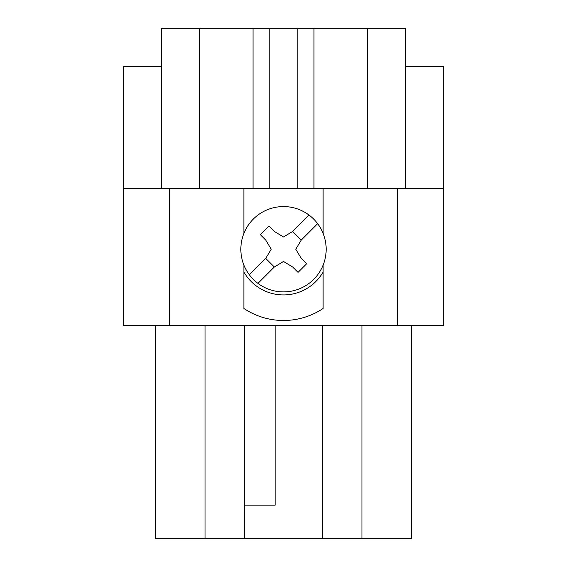 <?xml version="1.0" encoding="UTF-8"?>
<svg xmlns="http://www.w3.org/2000/svg" width="567" height="567" viewBox="0 0 567 567"><rect width="100%" height="100%" fill="white"/><g stroke="black" fill="none" stroke-linecap="round" stroke-linejoin="round"><path stroke-width="0.85" d="M269.19 188.294L269.19 28.35L161.638 28.35L161.638 188.294M269.19 28.35L297.81 28.35L297.81 188.294M405.362 188.294L405.362 28.35L297.81 28.35M301.275 240.068L295.747 249.225L301.275 258.382L306.655 263.768L298.044 272.387L292.657 267L283.5 261.472L274.343 267L257.957 283.387A42.653 42.653 0 0 1 249.338 274.768L265.725 258.382L271.253 249.225L265.725 240.068L260.345 234.688L268.956 226.07L274.343 231.456L283.5 236.978L292.657 231.456L309.043 215.07A42.653 42.653 0 0 1 317.662 223.681L301.275 240.068L292.657 231.456M405.362 66.431L443.444 66.431L443.444 325.387L169.257 325.387L169.257 188.294L243.895 188.294L243.895 233.398M243.895 265.058L243.895 308.469A71.265 71.265 0 0 0 323.105 308.469L323.105 265.058M169.257 188.294L123.556 188.294L123.556 66.431L161.638 66.431M205.048 325.387L205.048 538.65L411.458 538.65L411.458 325.387M205.048 538.65L155.542 538.65L155.542 325.387M322.347 538.65L322.347 325.387L322.347 538.65M253.031 188.294L253.031 28.35M244.653 505.14L244.653 325.387L244.646 538.65L244.653 505.14L275.123 505.14L275.123 325.387M313.969 188.294L313.969 28.35M243.895 188.294L323.105 188.294L323.105 233.398M169.257 325.387L123.556 325.387L123.556 188.294M265.725 258.382L274.343 267M249.338 274.768A42.653 42.653 0 0 1 309.043 215.07M323.105 188.294L397.743 188.294L397.743 325.387M443.444 188.294L397.743 188.294M317.662 223.681A42.653 42.653 0 0 1 257.957 283.387M243.895 272.025A45.7 45.7 0 0 0 282.494 294.911L284.244 294.925A45.7 45.7 0 0 0 323.105 272.025M367.281 28.35L367.281 188.294M361.952 538.65L361.952 325.387M199.719 28.35L199.719 188.294"/></g></svg>
